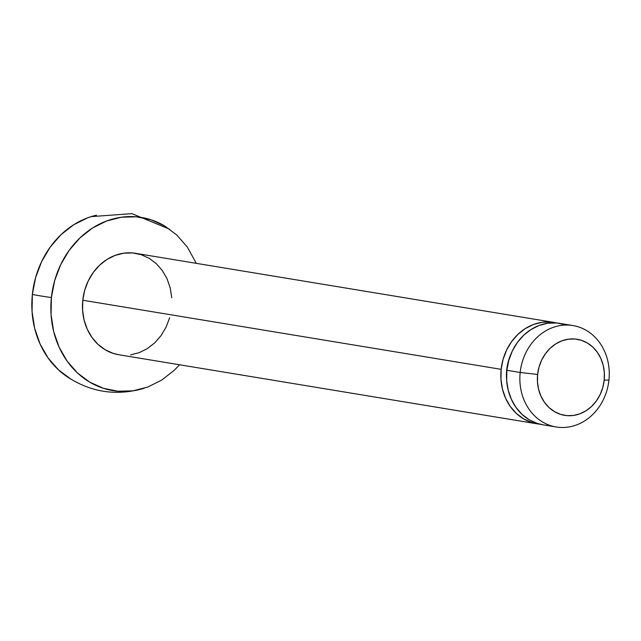 <?xml version="1.0" encoding="UTF-8"?>
<svg xmlns="http://www.w3.org/2000/svg" width="641" height="641" viewBox="0 0 641 641"><rect width="100%" height="100%" fill="white"/><g stroke="black" fill="none" stroke-linecap="round" stroke-linejoin="round"><path stroke-width="0.96" d="M553.92 322.415L135.547 253.315A51.4 44.509 99.4 0 0 82.785 300.236L501.158 369.336A51.4 44.509 -80.6 0 1 553.92 322.415A51.4 44.509 -80.6 0 1 556.757 322.992L550.915 322.038L542.158 322.279L533.52 324.482L525.356 328.545L517.96 334.322L511.622 341.597L506.598 350.074L503.065 359.449L501.158 369.336L500.966 379.376L502.488 389.175L505.661 398.357L510.364 406.57L516.422 413.501L523.601 418.877L531.621 422.491L540.179 424.214M506.71 369.817L506.71 369.817A44.974 38.949 99.4 0 0 506.646 379.961L506.71 369.817L508.369 361.155L510.909 354.153A44.974 38.949 99.4 0 0 506.71 369.817M520.18 372.477A51.4 44.509 -80.6 0 1 572.942 325.556A51.4 44.509 -80.6 0 1 608.95 380.057A51.4 44.509 99.4 0 0 569.937 325.179A51.4 44.509 99.4 0 0 520.18 372.477L537.615 374.472A38.548 33.388 -80.6 0 1 574.929 339.001A38.548 33.388 -80.6 0 1 604.191 380.153L608.95 380.057L604.191 380.153L604.335 372.629L603.197 365.274L600.817 358.391L597.292 352.23L592.749 347.037L587.364 342.999L581.347 340.291L574.929 339.001L568.359 339.185L561.885 340.828L555.755 343.88L550.21 348.215L545.459 353.664L541.685 360.026L539.041 367.053L537.615 374.472L537.47 382.004L538.608 389.351L540.988 396.242L544.513 402.404L549.057 407.596L554.441 411.626L560.458 414.342L566.876 415.632L573.447 415.448L579.921 413.806L586.05 410.753L591.595 406.418L596.346 400.962L600.12 394.6L602.764 387.581L604.191 380.153A38.548 33.388 -80.6 0 1 566.876 415.632A38.548 33.388 -80.6 0 1 537.615 374.472L520.18 372.477A51.4 44.509 99.4 0 0 559.192 427.355A51.4 44.509 99.4 0 0 608.95 380.057A51.4 44.509 -80.6 0 1 556.188 426.978A51.4 44.509 -80.6 0 1 520.18 372.477L506.863 370.282L520.18 372.477M572.942 325.556L559.625 323.36A51.4 44.509 99.4 0 0 506.863 370.282A51.4 44.509 99.4 0 0 542.879 424.783L556.188 426.978M96.495 215.168A87.745 75.991 99.4 0 0 32.379 294.419A85.357 2.901 6 0 0 51.4 297.56A87.745 75.991 -80.6 0 1 164.152 225.64M138.833 389.736A87.745 75.991 -80.6 0 1 51.4 297.56A85.357 2.901 -174 0 1 32.379 294.419A87.745 75.991 99.4 0 0 71.175 379.272M70.686 378.983L58.435 369.809L48.091 357.982L40.062 343.961L34.646 328.288L32.05 311.558L32.379 294.419L35.624 277.529L41.657 261.536L50.246 247.057L61.055 234.646L73.683 224.775L87.625 217.836L91.807 216.418M543.063 424.815L537.326 423.437L529.306 419.823L522.127 414.447L516.069 407.516L511.366 399.303L508.193 390.121L506.67 380.321L506.863 370.282L508.77 360.386L512.303 351.02L517.327 342.534L523.665 335.267L531.06 329.49L539.225 325.42L547.863 323.224L556.62 322.984L565.178 324.699M540.034 424.206A51.4 44.509 -80.6 0 1 537.174 423.837A51.4 44.509 -80.6 0 1 501.158 369.336L82.785 300.236A51.4 44.509 99.4 0 0 118.793 354.737L537.174 423.837M196.314 263.347L187.228 246.929L176.892 235.103L164.633 225.928L150.947 219.751L136.341 216.81L121.381 217.227L106.646 220.977L92.697 227.916L80.077 237.787L69.26 250.198L60.679 264.677L54.645 280.67L51.4 297.56L51.064 314.699L53.66 331.429L59.076 347.101L67.113 361.123L77.457 372.95L89.708 382.124L103.401 388.302L118.008 391.234L132.959 390.826L147.702 387.076L161.644 380.129L174.272 370.266L179.56 364.777M118.978 354.769L113.249 353.391L105.228 349.778L98.049 344.401L91.992 337.47L87.28 329.258L84.107 320.075L82.593 310.276L82.785 300.236L84.684 290.341L88.218 280.974L93.249 272.489L99.579 265.222L106.975 259.445L115.148 255.374L123.777 253.179L132.543 252.939L141.1 254.653L149.121 258.275L156.292 263.651L162.357 270.582L167.061 278.795L170.234 287.977L171.748 297.777M169.657 317.704L166.123 327.078L161.091 335.555L154.761 342.831L147.366 348.608L139.193 352.67L130.564 354.874M91.15 216.626L131.926 213.645L169.721 229.238M64.957 375.201C89.283 392.14 115.692 396.499 144.177 388.286"/></g></svg>
